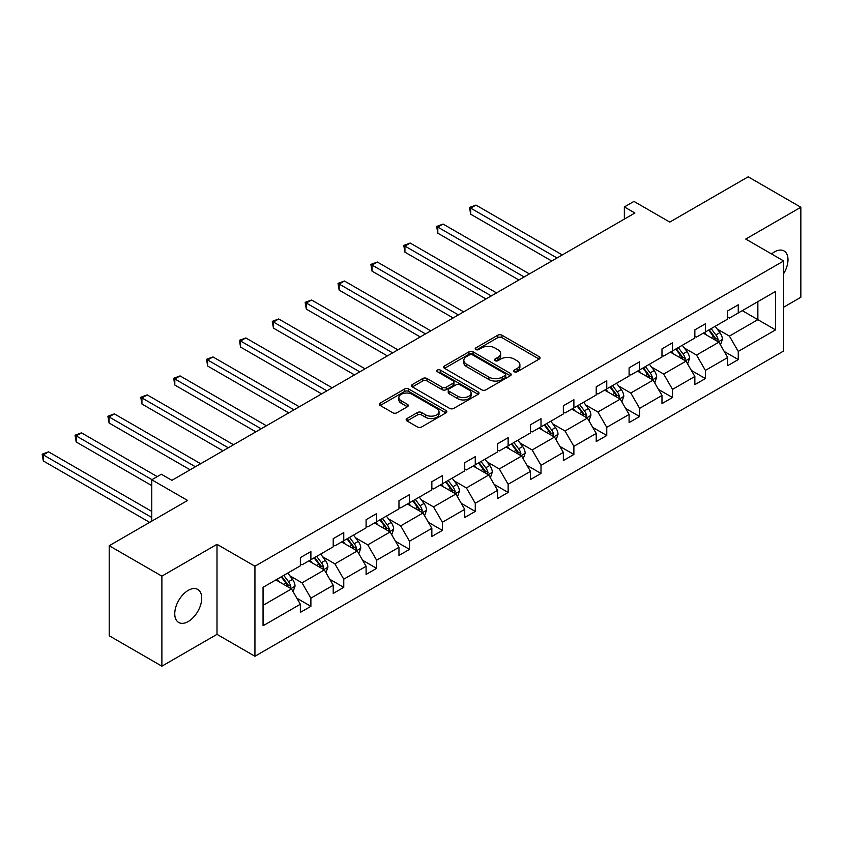 <?xml version="1.0" encoding="UTF-8"?>
<svg xmlns="http://www.w3.org/2000/svg" width="843" height="843" viewBox="0 0 843 843"><rect width="100%" height="100%" fill="white"/><g stroke="black" fill="none" stroke-linecap="round" stroke-linejoin="round"><path stroke-width="1.26" d="M514.304 371.774A2.044 1.18 0 0 0 517.202 371.774L539.183 359.086A2.929 1.686 0 0 0 540.036 357.885A2.929 1.686 0 0 0 539.183 356.694L501.943 335.198A2.929 1.686 0 0 0 497.813 335.198L475.831 347.885A2.044 1.18 0 0 0 475.231 348.728A2.044 1.18 0 0 0 475.831 349.56A2.044 1.18 0 0 0 478.729 349.56L481.574 347.917A9.357 5.406 0 0 1 494.809 347.917L497.907 349.708A9.357 5.406 0 0 1 500.658 353.533A9.357 5.406 0 0 1 497.907 357.348L495.073 358.992A2.044 1.18 0 0 0 494.472 359.835A2.044 1.18 0 0 0 495.073 360.667A2.044 1.18 0 0 0 497.96 360.667L500.805 359.023A9.357 5.406 0 0 1 514.051 359.023L517.149 360.815A9.357 5.406 0 0 1 519.889 364.64A9.357 5.406 0 0 1 517.149 368.454L514.304 370.098A2.044 1.18 0 0 0 513.703 370.941A2.044 1.18 0 0 0 514.304 371.774L514.304 370.098M188.231 621.523A19.073 11.012 120 0 0 200.697 604.716A19.073 11.012 120 0 0 197.768 589.436A19.073 11.012 120 0 0 188.231 590.374A19.073 11.012 120 0 0 175.776 607.181A19.073 11.012 120 0 0 178.695 622.471A19.073 11.012 120 0 0 188.231 621.523M783.674 273.596A19.073 11.012 120 0 0 784.043 250.951A19.073 11.012 120 0 0 774.506 251.899A19.073 11.012 120 0 0 771.566 253.964M783.674 307.189L800.85 297.273L800.85 207.241L748.163 176.819L669.774 222.088L633.947 201.403L624.357 206.935L624.357 219.106M161.888 666.181L216.999 634.357L216.999 544.325L161.888 576.138L161.888 666.181L109.211 635.759L109.211 545.727L187.599 500.457L151.772 479.783L151.772 521.143M161.888 576.138L109.211 545.727M407 418.56A2.929 1.686 0 0 0 406.147 419.751A2.929 1.686 0 0 0 407 420.942L417.443 426.979A2.929 1.686 0 0 0 421.584 426.979L445.989 412.88A2.929 1.686 0 0 0 446.853 411.69A2.929 1.686 0 0 0 445.989 410.499L408.76 389.002A2.929 1.686 0 0 0 404.619 389.002L380.214 403.091A2.929 1.686 0 0 0 379.361 404.282A2.929 1.686 0 0 0 380.214 405.483L392.827 412.764A2.929 1.686 0 0 0 396.969 412.764L407.411 406.737A2.929 1.686 0 0 0 408.275 405.536A2.929 1.686 0 0 0 407.411 404.345L401.152 400.731A7.829 4.521 0 0 1 398.865 397.538A7.829 4.521 0 0 1 403.692 393.365A7.829 4.521 0 0 1 412.227 394.345L436.737 408.497A7.829 4.521 0 0 1 439.024 411.69A7.829 4.521 0 0 1 434.198 415.862A7.829 4.521 0 0 1 425.673 414.882L421.584 412.522A2.929 1.686 0 0 0 417.443 412.522L407 418.56L407 420.942M151.772 479.783L161.361 474.24L171.898 480.331L634.895 213.016L624.357 206.935M216.999 544.325L254.934 566.222L783.674 260.961L783.674 350.994L254.934 656.265L254.934 566.222M800.85 207.241L745.739 239.054L783.674 260.961M481.774 389.835A2.929 1.686 0 0 0 485.916 389.835L510.321 375.746A2.929 1.686 0 0 0 511.185 374.545A2.929 1.686 0 0 0 510.321 373.354L473.092 351.858A2.929 1.686 0 0 0 468.95 351.858L444.546 365.946A2.929 1.686 0 0 0 443.692 367.148A2.929 1.686 0 0 0 444.546 368.338L481.774 389.835M438.223 372.216A2.044 1.18 0 0 1 440.299 372.501L478.118 394.334L453.745 408.402A2.929 1.686 0 0 1 449.614 408.402L412.375 386.905L412.375 384.524A2.929 1.686 0 0 0 411.521 385.715A2.929 1.686 0 0 0 412.375 386.905M412.375 384.524L422.828 378.486A2.929 1.686 0 0 1 426.958 378.486L442.059 387.211A2.929 1.686 0 0 0 446.2 387.211L453.123 383.207A2.929 1.686 0 0 0 453.987 382.016A2.929 1.686 0 0 0 453.123 380.815L437.412 371.742A2.044 1.18 0 0 1 436.811 370.909A2.044 1.18 0 0 1 438.075 369.814A2.044 1.18 0 0 1 440.299 370.066L478.16 391.921A2.929 1.686 0 0 1 479.014 393.123A2.929 1.686 0 0 1 478.16 394.313L478.16 391.921M263.048 587.339L300.35 565.801L300.35 557.644L310.888 551.564L310.888 559.72L333.217 546.822L333.217 538.666L343.754 532.586L343.754 540.732L366.094 527.834L366.094 519.688L376.631 513.598L376.631 521.754L398.971 508.856L398.971 500.71L409.508 494.62L409.508 502.776L431.848 489.878L431.848 481.722L442.385 475.642L442.385 483.798L464.725 470.9L464.725 462.744L475.262 456.664L475.262 464.809L497.602 451.922L497.602 443.766L508.139 437.686L508.139 445.831L530.468 432.933L530.468 424.788L541.006 418.697L541.006 426.853L563.345 413.955L563.345 405.799L573.883 399.719L573.883 407.875L596.222 394.977L596.222 386.821L606.76 380.741L606.76 388.897L629.099 375.999L629.099 367.843L639.637 361.763L639.637 369.908L661.976 357.01L661.976 348.865L672.514 342.785L672.514 350.93L694.853 338.032L694.853 329.887L705.391 323.796L705.391 331.952L727.72 319.054L727.72 310.898L738.257 304.818L738.257 312.974L775.56 291.436L775.56 329.887L738.257 351.415L738.257 359.571L727.72 365.651L727.72 357.506L705.391 370.404L705.391 378.549L694.853 384.64L694.853 376.484L672.514 389.382L672.514 397.527L661.976 403.618L661.976 395.462L639.637 408.36L639.637 416.516L629.099 422.596L629.099 414.44L606.76 427.338L606.76 435.494L596.222 441.574L596.222 433.428L573.883 446.316L573.883 454.472L563.345 460.552L563.345 452.406L541.006 465.304L541.006 473.45L530.468 479.541L530.468 471.385L508.139 484.282L508.139 492.438L497.602 498.519L497.602 490.363L475.262 503.26L475.262 511.416L464.725 517.497L464.725 509.341L442.385 522.239L442.385 530.395L431.848 536.475L431.848 528.329L409.508 541.227L409.508 549.373L398.971 555.453L398.971 547.307L376.631 560.205L376.631 568.351L366.094 574.441L366.094 566.285L343.754 579.183L343.754 587.339L333.217 593.419L333.217 585.263L310.888 598.161L310.888 606.317L300.35 612.397L300.35 604.241L263.048 625.78L263.048 587.339M308.78 560.932L324.376 569.931L302.036 582.829L289.834 575.79M302.036 582.829L310.888 598.161M324.376 569.931L333.217 585.263M300.35 563.851L302.036 564.821L310.888 559.72M341.647 541.954L357.242 550.953L334.903 563.851L322.711 556.812M334.903 563.851L343.754 579.183M357.242 550.953L366.094 566.285M333.217 544.873L334.903 545.842L343.754 540.732M374.524 522.976L390.119 531.975L367.78 544.873L355.588 537.834M367.78 544.873L376.631 560.205M390.119 531.975L398.971 547.307M366.094 525.895L367.78 526.864L376.631 521.754M407.401 503.988L422.996 512.997L400.657 525.895L388.465 518.845M400.657 525.895L409.508 541.227M422.996 512.997L431.848 528.329M398.971 506.906L400.657 507.886L409.508 502.776M440.278 485.01L455.873 494.019L433.534 506.906L421.331 499.867M433.534 506.906L442.385 522.239M455.873 494.019L464.725 509.341M431.848 487.928L433.534 488.908L442.385 483.798M473.155 466.031L488.75 475.031L466.411 487.928L454.208 480.889M466.411 487.928L475.262 503.26M488.75 475.031L497.602 490.363M464.725 468.95L466.411 469.92L475.262 464.809M506.032 447.053L521.617 456.052L499.288 468.95L487.085 461.911M499.288 468.95L508.139 484.282M521.617 456.052L530.468 471.385M497.602 449.972L499.288 450.942L508.139 445.831M538.898 428.065L554.494 437.074L532.154 449.972L519.962 442.933M532.154 449.972L541.006 465.304M554.494 437.074L563.345 452.406M530.468 430.994L532.154 431.964L541.006 426.853M571.775 409.087L587.371 418.096L565.031 430.994L552.839 423.945M565.031 430.994L573.883 446.316M587.371 418.096L596.222 433.428M563.345 412.006L565.031 412.986L573.883 407.875M604.652 390.109L620.248 399.118L597.908 412.006L585.716 404.967M597.908 412.006L606.76 427.338M620.248 399.118L629.099 414.44M596.222 393.028L597.908 394.008L606.76 388.897M637.529 371.131L653.125 380.13L630.785 393.028L618.583 385.989M630.785 393.028L639.637 408.36M653.125 380.13L661.976 395.462M629.099 374.05L630.785 375.019L639.637 369.908M670.406 352.153L686.002 361.152L663.662 374.05L651.46 367.011M663.662 374.05L672.514 389.382M686.002 361.152L694.853 376.484M661.976 355.072L663.662 356.041L672.514 350.93M703.273 333.164L718.868 342.174L696.539 355.072L684.337 348.022M696.539 355.072L705.391 370.404M718.868 342.174L727.72 357.506M694.853 336.094L696.539 337.063L705.391 331.952M742.261 310.656L757.857 319.666L729.406 336.094L717.214 329.044M729.406 336.094L738.257 351.415M775.56 329.887L757.857 319.666L757.857 301.657L775.56 291.436M216.999 634.357L254.934 656.265M727.72 317.105L729.406 318.085L738.257 312.974M263.048 605.337L291.499 588.92L275.903 579.91M291.499 588.92L300.35 604.241M724.242 351.478L738.257 359.571M691.376 370.456L705.391 378.549M658.499 389.445L672.514 397.527M625.622 408.423L639.637 416.516M592.745 427.401L606.76 435.494M559.868 446.379L573.883 454.472M526.991 465.357L541.006 473.45M494.124 484.346L508.139 492.438M461.247 503.324L475.262 511.416M428.37 522.302L442.385 530.395M395.493 541.28L409.508 549.373M362.616 560.268L376.631 568.351M329.739 579.246L343.754 587.339M296.873 598.224L310.888 606.317M515.126 372.058L517.149 370.888A9.357 5.406 0 0 0 519.889 367.074L519.889 364.64M500.658 353.533L500.658 355.967A9.357 5.406 0 0 1 497.907 359.782L495.884 360.952M539.141 359.107L501.943 337.632A2.929 1.686 0 0 0 497.813 337.632L476.653 349.845M510.289 375.767L473.092 354.292A2.929 1.686 0 0 0 468.95 354.292L444.588 368.359M505.147 375.388A2.044 1.18 0 0 0 505.747 374.545A2.044 1.18 0 0 0 505.147 373.712L472.47 354.84A2.044 1.18 0 0 0 469.572 354.84L466.569 356.578A9.357 5.406 0 0 0 463.829 360.393A9.357 5.406 0 0 0 466.569 364.218L488.919 377.116A9.357 5.406 0 0 0 502.154 377.116L505.147 375.388L505.147 377.822A2.044 1.18 0 0 0 505.747 376.979L505.747 374.545M463.829 360.393L463.829 362.827A9.357 5.406 0 0 0 466.569 366.652L466.569 364.218M505.147 377.822L502.154 379.55A9.357 5.406 0 0 1 488.919 379.55L466.569 366.652M412.417 386.937L422.828 380.92L422.828 378.486M453.987 382.016L453.987 384.45A2.929 1.686 0 0 1 453.123 385.641L446.2 389.645A2.929 1.686 0 0 1 442.059 389.645L426.958 380.92A2.929 1.686 0 0 0 422.828 380.92M457.728 396.252A7.829 4.521 0 0 0 466.263 397.232A7.829 4.521 0 0 0 471.089 393.059A7.829 4.521 0 0 0 468.792 389.866L460.162 384.882A2.929 1.686 0 0 0 456.021 384.882L449.098 388.876A2.929 1.686 0 0 0 448.234 390.077A2.929 1.686 0 0 0 449.098 391.268L457.728 396.252L457.728 398.686A7.829 4.521 0 0 0 466.263 399.666A7.829 4.521 0 0 0 471.089 395.493L471.089 393.059M448.234 390.077L448.234 392.511A2.929 1.686 0 0 0 449.098 393.702L449.098 391.268M457.728 398.686L449.098 393.702M439.024 411.69L439.024 414.124A7.829 4.521 0 0 1 434.198 418.297A7.829 4.521 0 0 1 425.673 417.317L421.584 414.956A2.929 1.686 0 0 0 417.443 414.956L407.043 420.973M398.865 397.538L398.865 399.972A7.829 4.521 0 0 0 401.152 403.165L401.152 400.731M407.38 406.758L401.152 403.165M445.958 412.912L408.76 391.437A2.929 1.686 0 0 0 404.619 391.437L380.256 405.504M720.47 344.945L722.409 339.35A7.893 4.563 -120 0 0 719.89 332.627L715.159 326.304M706.676 335.135L704.622 332.395M562.292 254.934L475.958 205.091L470.689 208.126L470.689 214.217L551.754 261.014M717.709 341.499L718.152 339.687A7.893 4.563 -120 0 0 715.886 334.934L711.155 328.622M709.174 329.761L714.39 336.715A4.025 2.318 60 0 1 715.117 337.938L718.152 339.687M708.626 330.077L713.357 336.399A7.893 4.563 60 0 1 715.328 340.129M470.689 214.217L469.53 207.462L557.023 257.979M469.53 207.462L475.958 205.091M687.603 363.923L689.532 358.328A7.893 4.563 -120 0 0 687.013 351.605L682.282 345.293M673.799 354.113L671.745 351.373M529.415 273.912L443.081 224.069L437.812 227.115L437.812 233.195L518.877 280.002M684.832 360.477L685.275 358.665A7.893 4.563 -120 0 0 683.009 353.912L678.278 347.601M676.307 348.739L681.513 355.693A4.025 2.318 60 0 1 682.24 356.916L685.275 358.665M675.749 349.065L680.48 355.377A7.893 4.563 60 0 1 682.451 359.107M437.812 233.195L436.653 226.44L524.146 276.957M436.653 226.44L443.081 224.069M654.726 382.912L656.665 377.306A7.893 4.563 -120 0 0 654.147 370.583L649.405 364.271M640.922 373.091L638.878 370.351M496.548 292.9L410.204 243.047L404.935 246.093L404.935 252.173L486.011 298.98M651.955 379.455L652.398 377.643A7.893 4.563 -120 0 0 650.143 372.901L645.411 366.579M643.43 367.727L648.636 374.671A4.025 2.318 60 0 1 649.363 375.894L652.398 377.643M642.882 368.043L647.614 374.355A7.893 4.563 60 0 1 649.574 378.086M404.935 252.173L403.776 245.418L491.279 295.935M403.776 245.418L410.204 243.047M621.849 401.89L623.788 396.294A7.893 4.563 -120 0 0 621.27 389.561L616.539 383.249M608.045 392.069L606.001 389.329M463.671 311.878L377.327 262.025L372.058 265.071L372.058 271.151L453.134 317.959M619.078 398.444L619.521 396.631A7.893 4.563 -120 0 0 617.266 391.879L612.534 385.557M610.553 386.705L615.759 393.649A4.025 2.318 60 0 1 616.486 394.872L619.521 396.631M610.005 387.021L614.737 393.333A7.893 4.563 60 0 1 616.697 397.064M372.058 271.151L370.899 264.407L458.402 314.913M370.899 264.407L377.327 262.025M588.972 420.868L590.911 415.272A7.893 4.563 -120 0 0 588.393 408.549L583.662 402.227M575.179 411.047L573.124 408.318M430.794 330.856L344.45 281.014L339.181 284.049L339.181 290.14L420.257 336.937M586.201 417.422L586.644 415.61A7.893 4.563 -120 0 0 584.389 410.857L579.657 404.545M577.676 405.683L582.882 412.638A4.025 2.318 60 0 1 583.619 413.86L586.644 415.61M577.128 405.999L581.86 412.322A7.893 4.563 60 0 1 583.83 416.042M339.181 290.14L338.022 283.385L425.525 333.902M338.022 283.385L344.45 281.014M556.095 439.846L558.034 434.25A7.893 4.563 -120 0 0 555.516 427.527L550.785 421.205M542.302 430.035L540.247 427.296M397.917 349.834L311.583 299.992L306.315 303.027L306.315 309.118L387.38 355.925M553.335 436.4L553.777 434.588A7.893 4.563 -120 0 0 551.512 429.835L546.78 423.523M544.799 424.661L550.005 431.616A4.025 2.318 60 0 1 550.742 432.838L553.777 434.588M544.251 424.977L548.983 431.3A7.893 4.563 60 0 1 550.953 435.03M306.315 309.118L305.155 302.363L392.648 352.88M305.155 302.363L311.583 299.992M523.218 458.824L525.157 453.228A7.893 4.563 -120 0 0 522.639 446.505L517.908 440.194M509.425 449.013L507.37 446.274M365.04 368.812L278.706 318.97L273.438 322.015L273.438 328.096L354.503 374.903M520.458 455.378L520.9 453.566A7.893 4.563 -120 0 0 518.635 448.813L513.903 442.501M511.922 443.639L517.138 450.594A4.025 2.318 60 0 1 517.865 451.816L520.9 453.566M511.374 443.966L516.106 450.278A7.893 4.563 60 0 1 518.076 454.008M273.438 328.096L272.278 321.341L359.771 371.858M272.278 321.341L278.706 318.97M490.352 477.812L492.291 472.206A7.893 4.563 -120 0 0 489.762 465.484L485.031 459.172M476.548 467.991L474.493 465.252M332.163 387.801L245.829 337.948L240.561 340.994L240.561 347.074L321.626 393.881M487.581 474.356L488.023 472.544A7.893 4.563 -120 0 0 485.758 467.802L481.026 461.479M479.056 462.628L484.261 469.572A4.025 2.318 60 0 1 484.988 470.794L488.023 472.544M478.497 462.944L483.229 469.256A7.893 4.563 60 0 1 485.199 472.986M240.561 347.074L239.401 340.319L326.894 390.836M239.401 340.319L245.829 337.948M457.475 496.79L459.414 491.195A7.893 4.563 -120 0 0 456.895 484.462L452.164 478.15M443.671 486.969L441.627 484.23M299.297 406.779L212.952 356.926L207.684 359.972L207.684 366.052L288.759 412.859M454.704 493.345L455.146 491.532A7.893 4.563 -120 0 0 452.891 486.78L448.16 480.457M446.179 481.606L451.384 488.561A4.025 2.318 60 0 1 452.111 489.772L455.146 491.532M445.631 481.922L450.362 488.234A7.893 4.563 60 0 1 452.322 491.964M207.684 366.052L206.524 359.308L294.028 409.824M206.524 359.308L212.952 356.926M424.598 515.768L426.537 510.173A7.893 4.563 -120 0 0 424.018 503.45L419.287 497.128M410.794 505.948L408.75 503.218M266.42 425.757L180.075 375.915L174.807 378.95L174.807 385.04L255.882 431.837M421.827 512.323L422.269 510.51A7.893 4.563 -120 0 0 420.014 505.758L415.283 499.446M413.302 500.584L418.507 507.539A4.025 2.318 60 0 1 419.234 508.761L422.269 510.51M412.754 500.9L417.485 507.223A7.893 4.563 60 0 1 419.456 510.953M174.807 385.04L173.647 378.286L261.151 428.802M173.647 378.286L180.075 375.915M391.721 534.747L393.66 529.151A7.893 4.563 -120 0 0 391.141 522.428L386.41 516.116M377.927 524.936L375.873 522.196M233.543 444.735L147.198 394.893L141.93 397.938L141.93 404.018L223.005 450.826M388.96 531.301L389.392 529.488A7.893 4.563 -120 0 0 387.137 524.736L382.406 518.424M380.425 519.562L385.63 526.517A4.025 2.318 60 0 1 386.368 527.739L389.392 529.488M379.877 519.878L384.608 526.201A7.893 4.563 60 0 1 386.579 529.931M141.93 404.018L140.77 397.264L228.274 447.781M140.77 397.264L147.198 394.893M358.844 553.725L360.783 548.129A7.893 4.563 -120 0 0 358.264 541.406L353.533 535.094M345.05 543.914L342.996 541.174M200.666 463.724L114.332 413.871L109.063 416.916L109.063 422.996L190.128 469.804M356.083 550.279L356.526 548.466A7.893 4.563 -120 0 0 354.26 543.714L349.529 537.402M347.548 538.551L352.753 545.495A4.025 2.318 60 0 1 353.491 546.717L356.526 548.466M347 538.867L351.731 545.179A7.893 4.563 60 0 1 353.702 548.909M109.063 422.996L107.904 416.242L195.397 466.759M107.904 416.242L114.332 413.871M325.978 572.713L327.906 567.118A7.893 4.563 -120 0 0 325.387 560.384L320.656 554.072M312.173 562.892L310.119 560.152M157.251 476.611L81.455 432.849L76.186 435.894L76.186 441.974L151.772 485.621M323.206 569.267L323.649 567.444A7.893 4.563 -120 0 0 321.383 562.702L316.652 556.38M314.671 557.529L319.887 564.473A4.025 2.318 60 0 1 320.614 565.695L323.649 567.444M314.123 557.845L318.854 564.157A7.893 4.563 60 0 1 320.825 567.887M76.186 441.974L75.027 435.22L151.982 479.656M75.027 435.22L81.455 432.849M293.101 591.691L295.039 586.096A7.893 4.563 -120 0 0 292.51 579.373L287.779 573.05M279.296 581.87L277.242 579.13M151.772 511.416L48.578 451.837L43.309 454.872L43.309 460.952L149.664 522.365M290.329 588.245L290.772 586.433A7.893 4.563 -120 0 0 288.506 581.681L283.775 575.369M281.804 576.507L287.01 583.461A4.025 2.318 60 0 1 287.737 584.684L290.772 586.433M281.246 576.823L285.977 583.135A7.893 4.563 60 0 1 287.948 586.865M43.309 460.952L42.15 454.208L151.772 517.497M42.15 454.208L48.578 451.837M517.149 370.888L517.149 368.454M495.073 360.667L495.073 358.992M497.907 359.782L497.907 357.348M475.831 349.56L475.831 347.885M497.813 337.632L497.813 335.198M501.943 337.632L501.943 335.198M539.183 359.086L539.183 356.694M444.546 368.338L444.546 365.946M468.95 354.292L468.95 351.858M473.092 354.292L473.092 351.858M510.321 375.746L510.321 373.354M488.919 379.55L488.919 377.116M502.154 379.55L502.154 377.116M426.958 380.92L426.958 378.486M442.059 389.645L442.059 387.211M446.2 389.645L446.2 387.211M453.123 385.641L453.123 383.207M440.299 372.501L440.299 370.066M417.443 414.956L417.443 412.522M421.584 414.956L421.584 412.522M425.673 417.317L425.673 414.882M407.411 406.737L407.411 404.345M380.214 405.483L380.214 403.091M404.619 391.437L404.619 389.002M408.76 391.437L408.76 389.002M445.989 412.88L445.989 410.499M718.299 341.847L722.356 339.497M715.886 334.934L719.89 332.627M711.113 337.695L713.357 336.399M685.433 360.825L689.49 358.486M683.009 353.912L687.013 351.605M678.236 356.673L680.48 355.377M652.556 379.803L656.613 377.464M650.143 372.901L654.147 370.583M645.359 375.651L647.614 374.355M619.679 398.781L623.736 396.442M617.266 391.879L621.27 389.561M612.492 394.629L614.737 393.333M586.802 417.77L590.859 415.42M584.389 410.857L588.393 408.549M579.615 413.618L581.86 412.322M553.925 436.748L557.982 434.408M551.512 429.835L555.516 427.527M546.738 432.596L548.983 431.3M521.048 455.726L525.105 453.386M518.635 448.813L522.639 446.505M513.861 451.574L516.106 450.278M488.181 474.704L492.238 472.365M485.758 467.802L489.762 465.484M480.984 470.552L483.229 469.256M455.304 493.682L459.361 491.343M452.891 486.78L456.895 484.462M448.107 489.53L450.362 488.234M422.427 512.67L426.484 510.321M420.014 505.758L424.018 503.45M415.241 508.519L417.485 507.223M389.55 531.648L393.607 529.309M387.137 524.736L391.141 522.428M382.364 527.497L384.608 526.201M356.673 550.627L360.73 548.287M354.26 543.714L358.264 541.406M349.487 546.475L351.731 545.179M323.807 569.605L327.853 567.265M321.383 562.702L325.387 560.384M316.61 565.453L318.854 564.157M290.93 588.583L294.987 586.243M288.506 581.681L292.51 579.373M283.733 584.441L285.977 583.135"/></g></svg>
